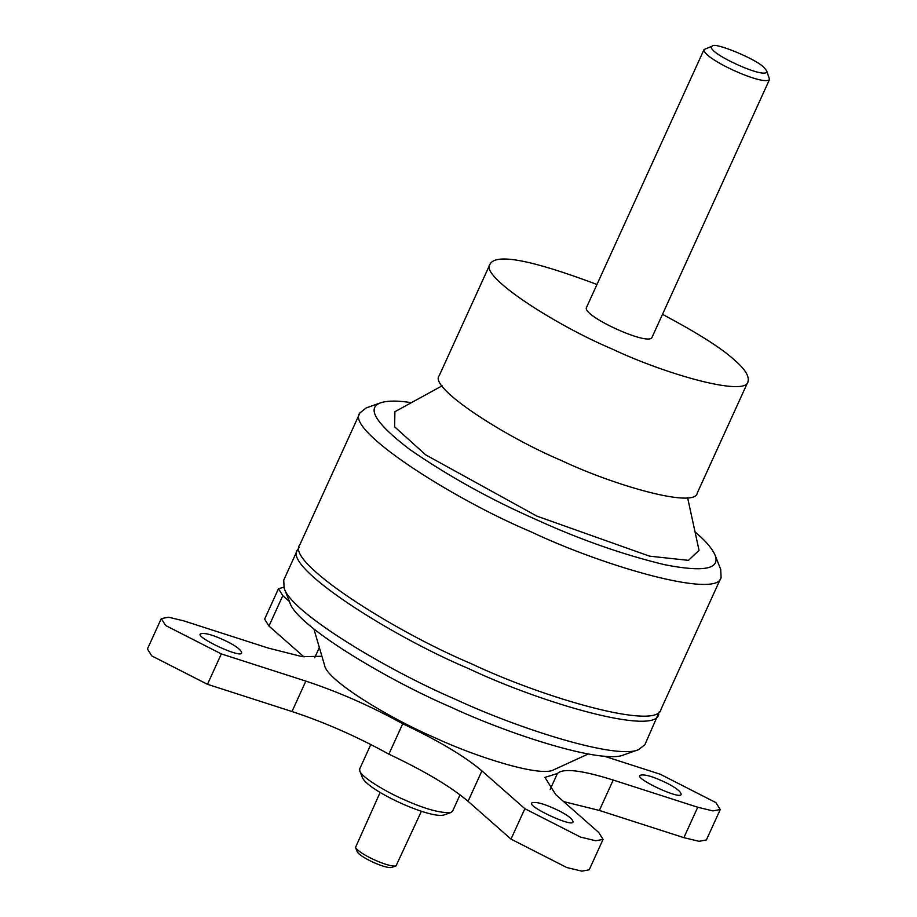 <?xml version="1.0" encoding="UTF-8"?>
<svg xmlns="http://www.w3.org/2000/svg" width="917" height="917" viewBox="0 0 917 917"><rect width="100%" height="100%" fill="white"/><g stroke="black" fill="none" stroke-linecap="round" stroke-linejoin="round"><path stroke-width="1.38" d="M421.396 811.27L396.018 865.923C388.751 867.654 359.132 854.163 355.509 847.457L380.119 792.46M396.029 865.923L391.651 867.459C385.472 868.938 360.289 857.464 357.217 851.767L355.509 847.457M766.658 70.747L769.569 79.389L651.804 337.811C646.611 345.285 584.186 316.778 586.272 307.952L704.05 49.529L712.475 46.045C713.965 41.758 756.193 58.963 763.815 67.342L766.658 70.735C769.73 81.911 702.055 50.939 712.475 46.045M769.569 79.389C764.388 86.863 701.952 58.356 704.05 49.529M662.487 314.348C697.78 333.1 721.759 348.322 734.448 360.026C744.925 368.955 749.441 376.165 748.02 381.667C745.75 397.015 665.467 374.274 612.12 348.999C555.37 325.111 478.972 275.96 490.056 264.107C495.948 253.092 531.585 259.889 596.967 284.488M748.02 381.655L697.218 493.14C694.948 508.488 614.665 485.746 561.307 460.483C504.568 436.584 428.17 387.433 439.254 375.58L490.056 264.096M720.716 569.423L721.094 577.458L661.054 709.196C657.879 730.7 545.477 698.857 470.788 663.484C391.341 630.036 284.396 561.215 299.905 544.629L359.957 412.868M721.094 577.458C717.919 598.95 605.518 567.119 530.828 531.734C451.382 498.286 344.437 429.465 359.945 412.879L366.25 407.893M687.624 497.748L699.041 550.315L688.472 560.356L649.557 556.16L536.904 516.133L425.717 454.878L394.619 426.818L394.895 411.71L442.074 385.839M695.063 531.963L697.482 534.061C706.411 541.787 712.268 548.779 715.031 555.037C720.521 569.148 703.683 572.368 664.527 564.689C622.345 554.453 579.51 539.391 536.009 519.515C490.263 499.375 448.115 475.98 409.567 449.319C375.649 423.402 366.066 407.882 380.819 402.746C387.788 400.557 397.967 400.534 411.366 402.678M659.403 711.5L644.892 744.673L638.541 749.67C616.43 759.861 519.274 729.061 454.626 698.949C386.172 669.593 290.609 612.212 284.132 588.141L283.743 580.094M658.75 714.274C655.575 735.766 543.173 703.924 468.484 668.55C389.037 635.103 282.092 566.282 297.601 549.696L299.263 547.38M623.961 754.817C603.122 764.423 511.514 735.388 450.568 706.996C386.011 679.314 295.916 625.211 289.818 602.515M553.708 769.799C541.19 777.444 477.069 757.442 434.532 737.577C389.473 718.309 326.704 680.242 324.595 665.375M460.036 794.821L452.562 811.236L450.923 812.519C440.63 813.356 424.869 809 403.64 799.475C386.034 791.921 361.458 777.169 359.796 770.979L359.693 768.916L370.812 744.512M450.935 812.508L443.656 815.087C429.099 818.56 369.86 791.566 362.639 778.166L359.796 770.979M666.934 783.152C675.886 787.714 680.62 791.394 681.148 794.191C681.652 800.667 634.782 778.705 639.871 775.381C644.021 773.833 653.042 776.424 666.934 783.152M227.45 641.705C236.403 646.267 241.137 649.947 241.664 652.744C242.168 659.22 195.298 637.246 200.387 633.934C204.537 632.386 213.558 634.977 227.45 641.705M558.831 810.685C567.795 815.259 572.529 818.938 573.045 821.735C573.561 828.2 526.69 806.238 531.78 802.925C535.929 801.378 544.95 803.968 558.831 810.685M321.924 656.285L302.289 656.675L268.314 648.09L183.79 620.878L168.648 617.233L161.289 618.585L165.633 625.509L221.318 653.913L207.471 684.311L151.775 655.907L147.431 648.984L161.289 618.585M603.971 756.124L660.206 774.223L715.902 802.616L720.246 809.539L712.876 810.892L697.734 807.247L613.209 780.046C581.607 770.142 563.004 767.965 557.398 773.535L544.927 777.364L555.782 794.672L598.721 832.476L603.065 839.399L595.706 840.751L580.553 837.095L524.868 808.702L481.918 770.899C464.678 756.25 438.28 740.535 402.723 723.754C370.697 706.079 338.407 691.865 305.854 681.113L221.318 653.913M402.723 723.754L388.865 754.164C356.839 736.477 324.549 722.264 291.996 711.523L207.471 684.311M603.065 839.399L589.207 869.797L581.848 871.15L566.706 867.505L511.01 839.101L468.06 801.309C450.82 786.66 424.422 770.945 388.865 754.164M557.398 773.535L550.223 789.296M720.246 809.539L706.388 839.949L699.029 841.302L683.876 837.657L599.351 810.445L563.646 801.596M283.8 587.212L278.459 588.737L282.803 595.66L268.956 626.059L264.612 619.135L278.459 588.737M289.394 601.46L282.803 595.66M304.031 656.927L268.956 626.059M305.854 681.113L291.996 711.523M481.918 770.899L468.06 801.309M524.868 808.702L511.01 839.101M613.209 780.046L599.351 810.445M697.734 807.247L683.876 837.657M319.345 647.505L314.726 657.649M720.716 569.434L715.042 555.049M366.261 407.893L380.83 402.746M283.754 580.083L297.601 549.684M624.007 754.794L638.587 749.648M289.806 602.492L284.121 588.106M553.742 769.787L588.21 753.992M324.595 665.352L313.901 628.97"/></g></svg>
